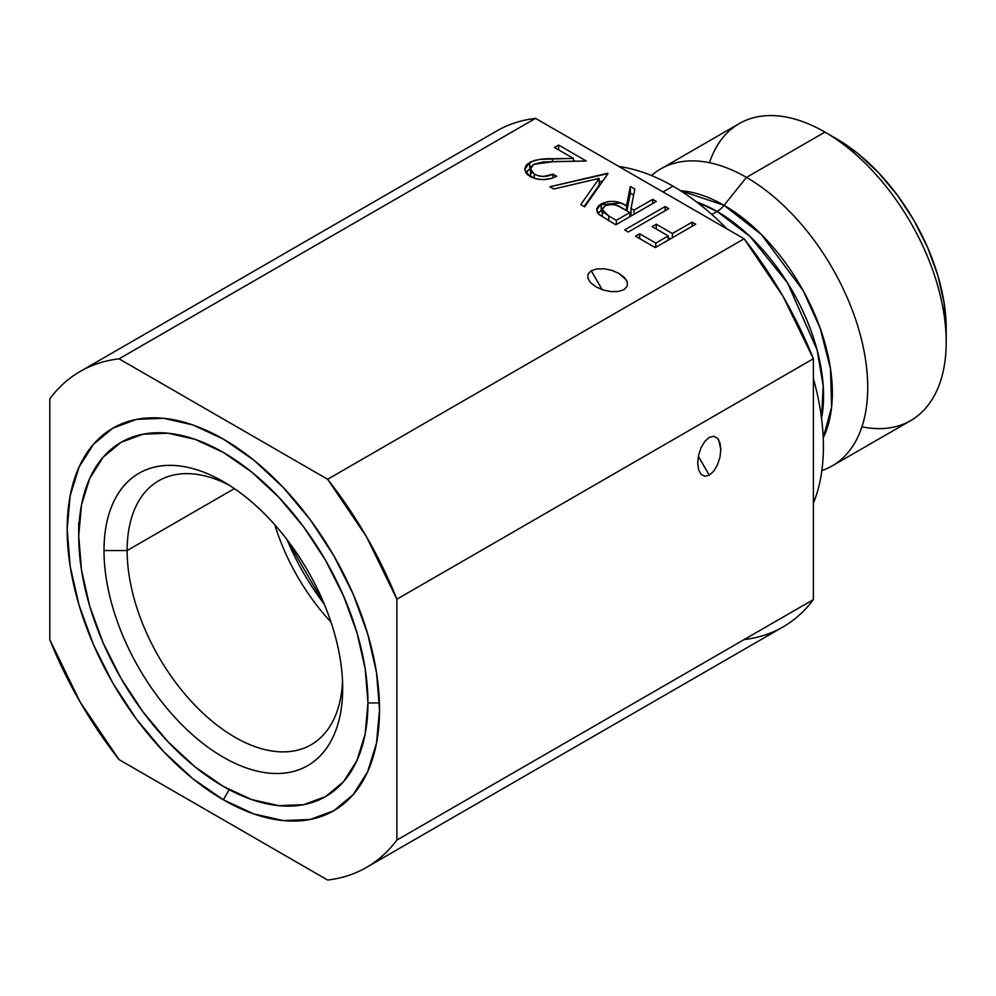 <?xml version="1.0" encoding="UTF-8"?>
<svg xmlns="http://www.w3.org/2000/svg" width="996" height="996" viewBox="0 0 996 996"><rect width="100%" height="100%" fill="white"/><g stroke="black" fill="none" stroke-linecap="round" stroke-linejoin="round"><path stroke-width="1.49" d="M590.653 282.752L587.852 278.245L588.051 274.024L591.238 270.75L596.915 268.92L604.211 268.796L612.03 270.414L619.163 273.526L624.554 277.647L627.356 282.154L627.144 286.375L623.957 289.649L618.292 291.479L610.984 291.604L603.178 289.985L596.031 286.885L590.653 282.752L587.852 278.245L588.051 274.024L591.238 270.75L602.144 289.649L591.238 270.75L596.915 268.92L604.211 268.796L612.03 270.414L619.163 273.526L626.496 280.2L627.356 282.154L627.144 286.375L623.957 289.649L618.292 291.479L610.984 291.604L603.178 289.985L595.981 286.848M697.686 463.016L698.57 455.222L701.072 447.64L704.832 441.377L709.264 437.381L713.684 436.273L717.444 438.203L719.946 442.884L720.83 449.594L719.946 457.338L717.444 464.92L713.684 471.183L709.264 475.167L698.345 456.28L709.264 475.167L704.832 476.287L701.072 474.357L698.57 469.676L697.686 462.953L698.57 455.222L701.072 447.64L704.832 441.377L709.264 437.381L713.684 436.273L717.444 438.203L718.701 439.921L720.83 449.594L719.946 457.338L717.444 464.92L713.684 471.183L709.264 475.167L704.832 476.287L701.072 474.357L698.57 469.664M223.341 799.788A220.888 127.525 60 0 1 67.155 529.262A220.888 127.525 60 0 1 223.341 439.087L223.341 439.087A220.888 127.525 60 0 1 379.526 709.613A220.888 127.525 60 0 1 223.341 799.788L229.18 789.666L223.341 799.788L192.875 778.735L163.568 751.557L136.564 719.299L112.897 683.206L93.475 644.661L79.045 605.145L70.156 566.176L67.155 529.262L70.156 495.809L79.045 467.112L93.475 444.266L112.897 428.143L136.564 419.378L163.568 418.308L192.875 424.956L223.341 439.087L253.818 460.14L283.113 487.318L310.117 519.576L333.785 555.668L353.207 594.214L367.636 633.73L376.525 672.698L379.526 709.613L376.525 743.066L367.636 771.763L353.207 794.609L333.785 810.732L310.117 819.496L283.113 820.567L253.818 813.919L223.341 799.788M672.997 186.165L662.975 191.942L672.997 186.165A212.696 122.807 60 0 1 726.98 228.893A212.696 122.807 -120 0 0 672.997 186.165A212.696 122.807 -120 0 0 619.026 166.569A212.696 122.807 60 0 1 672.997 186.165M813.383 503.204A212.696 122.807 -120 0 0 813.383 378.555A212.696 122.807 60 0 1 813.383 503.204M620.72 203.022L601.198 204.641M717.108 211.463L711.854 214.489L717.108 211.463L696.565 201.914A150.533 86.913 -120 0 1 717.108 211.463A19.634 11.342 120 0 0 724.055 205.301A19.634 11.342 -60 0 1 717.108 211.463A150.533 86.913 -120 0 1 821.551 418.382L823.206 385.863L817.081 349.907L787.525 282.864L750.113 236.575L717.108 211.463M680.517 190.722L724.055 205.301A153.16 88.42 60 0 1 823.219 437.879L831.61 407.065L830.502 368.844L820.194 328.294L803.1 290.521L761.454 234.595L724.055 205.301L746.477 177.4L724.055 205.301A153.16 88.42 60 0 0 680.517 190.722M821.862 470.585A171.474 99.002 -120 0 0 860.967 337.42A171.474 99.002 -120 0 0 746.477 177.4A171.474 99.002 60 0 1 858.49 328.506A171.474 99.002 60 0 1 832.208 465.904A171.474 99.002 60 0 1 821.862 470.585M832.208 465.904L910.693 420.598A171.474 99.002 -120 0 0 936.975 283.2A171.474 99.002 -120 0 0 824.949 132.095L746.477 177.4L824.949 132.095A171.474 99.002 60 0 1 946.2 342.101A171.474 99.002 60 0 1 861.938 426.786M836.528 138.78L824.949 132.095L836.528 138.78A155.115 89.553 -120 0 1 946.2 328.742L944.096 302.821L937.846 275.456L927.712 247.705L914.079 220.639L897.458 195.303L878.497 172.644L857.917 153.558L836.528 138.78L824.949 132.095A171.474 99.002 -120 0 0 739.219 123.604L660.746 168.909A171.474 99.002 60 0 1 746.477 177.4A171.474 99.002 -120 0 0 651.509 175.533A171.474 99.002 60 0 1 660.746 168.909M527.569 170.615L530.457 168.722L529.735 169.108L529.735 162.423L524.655 169.594L529.922 176.441C538.836 180.687 547.738 180.625 556.627 176.267L552.992 174.176C546.667 177.176 540.43 177.164 534.267 174.151L534.267 178.346L534.267 174.151L530.445 168.934L533.694 164.34L553.764 161.601L586.221 160.991L558.706 145.105L554.548 147.495L573.397 158.376L552.456 158.775C543.903 158.339 536.321 159.559 529.735 162.423L529.735 169.108L525.664 172.769M573.397 160.256L575.016 161.19L573.397 160.256M532.2 172.071L531.142 173.292M552.992 177.911L552.992 174.176L552.992 177.911M552.456 161.613L552.456 158.775L552.456 161.613M573.397 161.228L573.397 158.376L573.397 161.228M558.706 149.898L558.706 145.105L558.706 149.898M530.445 168.934L530.607 176.802M604.833 205.998C611.407 203.645 617.283 204.392 622.475 208.226L629.833 212.534L629.833 216.73L629.833 212.534L616.337 220.328L616.337 224.523L616.337 220.328L608.743 215.945L608.743 220.739L608.743 215.945L616.337 220.328L629.833 212.534L618.678 206.234L614.295 204.74L609.241 204.566L604.833 205.998L602.456 208.5L602.742 211.364L608.743 215.945L602.244 209.633L604.833 205.998M602.244 216.306L602.244 209.633M631.838 215.584L631.028 215.111L631.028 208.438L634.838 189.053L630.344 186.464L626.534 205.836C618.703 200.706 610.262 200.059 601.198 203.894L596.691 209.907L599.082 214.538L615.814 224.822L656.302 201.453L652.666 199.349L633.979 210.144L631.028 208.438L631.028 215.111L631.838 215.584M633.668 195.054L630.344 193.137L626.87 210.803L630.344 193.137L630.344 186.464L630.344 193.137L633.668 195.054M602.555 209.87L597.911 213.244L601.198 210.567L601.198 203.894L601.198 210.567L602.244 210.019M604.012 213.219L604.833 212.671M626.534 210.604L626.534 205.836L626.534 210.604M633.979 214.339L633.979 210.144L633.979 214.339M652.666 203.545L652.666 199.349L652.666 203.545M668.241 237.795L670.246 238.953L668.241 237.795M655.268 247.606L695.756 224.225L692.12 222.133L672.4 233.525L656.302 224.225L652.156 226.627L668.241 235.915L655.791 243.111L639.693 233.823L635.535 236.214L655.268 247.606L635.535 236.214L639.693 233.823L639.693 238.617L639.693 233.823L655.791 243.111L655.791 247.307L655.791 243.111L668.241 235.915L668.241 240.111L668.241 235.915L652.156 226.627L656.302 224.225L656.302 229.018L656.302 224.225L672.4 233.525L672.4 237.72L672.4 233.525L692.12 222.133L692.12 226.329L692.12 222.133L695.756 224.225L655.268 247.606M709.488 162.721A171.474 99.002 60 0 1 824.949 132.095M744.124 639.569C758.33 637.913 771.29 633.705 783.005 626.945A286.325 165.311 -120 0 0 813.383 599.592L396.881 840.051L396.881 599.206L366.503 536.782L327.622 479.263L119.059 358.834L535.562 118.375A286.325 165.311 -120 0 0 496.68 130.999L80.178 371.471A286.325 165.311 60 0 1 119.059 358.834C104.854 360.49 91.893 364.71 80.178 371.471C68.463 378.231 58.341 387.357 49.8 398.823A286.325 165.311 60 0 1 80.178 371.471M366.503 867.404L783.005 626.945C794.721 620.172 804.843 611.058 813.383 599.592L813.383 358.747L396.881 599.206L396.881 840.051A286.325 165.311 60 0 1 366.503 867.404A286.325 165.311 60 0 1 327.622 880.041L119.059 759.624A286.325 165.311 60 0 1 49.8 639.669L49.8 398.823L49.8 639.669L80.178 702.093L119.059 759.624L327.622 880.041C341.827 878.385 354.788 874.164 366.503 867.404C378.219 860.644 388.353 851.518 396.881 840.051L813.383 599.592L813.383 358.747A286.325 165.311 -120 0 0 744.124 238.791L327.622 479.263A286.325 165.311 60 0 1 396.881 599.206L813.383 358.747L783.005 296.31L744.124 238.791L535.562 118.375C521.356 120.03 508.396 124.239 496.68 131.011L496.668 131.011M628.277 232.018L668.764 208.637L665.129 206.546L624.641 229.927L628.277 232.018L624.641 229.927L665.129 206.546L665.129 210.741L665.129 206.546L668.764 208.637L628.277 232.018M580.768 204.591L584.664 206.844L608.021 173.578L584.664 206.844L580.768 204.591L599.181 178.384L580.768 204.591M584.104 206.521L599.181 185.057L599.181 178.384L599.181 185.057L584.104 206.521M553.776 189.016L599.181 178.384L553.776 189.016L549.879 186.762L553.776 189.016M599.181 181.907L602.767 181.06L599.181 181.907M744.124 238.791L535.562 118.375L119.059 358.834L327.622 479.263L744.124 238.791M607.51 174.312L607.51 173.279L549.879 186.762L608.021 173.578M652.666 199.349L656.302 201.453L615.814 224.822L599.082 214.538L597.102 211.874L596.778 208.986L598.21 206.209L601.198 203.894L608.27 201.491L614.445 201.416L621.006 203.134L626.534 205.836L630.344 186.464L634.838 189.053L631.028 208.438L633.979 210.144L652.666 199.349M533.694 164.34L530.93 166.979L530.47 169.295L531.553 171.935L534.267 174.151L538.512 175.869L543.579 176.454L552.992 174.176L556.627 176.267L550.514 178.682L543.306 179.604L536.035 178.844L527.457 174.723L524.655 169.469L525.95 165.647L527.569 163.929L534.628 160.393L540.392 159.36L573.397 158.376L554.548 147.495L558.706 145.105L586.221 160.991L543.194 161.95L533.694 164.34M229.279 485.239A152.413 87.997 -120 0 0 127.139 550.539L104.007 550.539A168.772 97.446 60 0 1 223.341 481.641A168.772 97.446 60 0 1 342.686 688.336A168.772 97.446 60 0 1 223.341 757.234A168.772 97.446 60 0 1 104.007 550.539L127.139 550.539A152.413 87.997 60 0 1 158.713 480.769A152.413 87.997 60 0 1 229.317 485.251M234.409 488.613L127.139 550.539L234.409 488.613M379.426 702.927L367.96 702.927A204.516 118.076 60 0 1 223.341 786.429A204.516 118.076 60 0 1 78.721 535.948A204.516 118.076 60 0 1 223.341 452.445A204.516 118.076 60 0 1 367.96 702.927L379.426 702.927M78.721 522.589L78.721 535.948L81.498 504.972L89.727 478.391L103.098 457.239L121.076 442.324L143.001 434.206L168 433.21L195.129 439.361L223.341 452.445L251.552 471.942L278.681 497.104L303.693 526.971L325.605 560.399L343.583 596.081L356.954 632.672L365.183 668.752L367.96 702.927L365.183 733.903L356.954 760.483L343.583 781.636L325.605 796.563L303.693 804.668L278.681 805.664L251.552 799.514L223.341 786.429L195.129 766.932L168 741.771L143.001 711.903L121.076 678.475L103.098 642.793L89.727 606.203L81.498 570.123L78.721 535.948M274.809 524.83A152.413 87.997 -120 0 0 331.008 622.176M342.537 681.401A152.413 87.997 60 0 1 311.113 744.747A152.413 87.997 60 0 1 193.672 703.911A152.413 87.997 60 0 1 127.139 550.539A152.413 87.997 -120 0 0 232.093 735.534A152.413 87.997 -120 0 0 342.537 681.401M104.007 550.539C104.007 568.816 107.033 588.138 113.083 608.519C119.147 628.899 127.762 648.782 138.954 668.154C150.147 687.539 163.058 704.944 177.674 720.382C192.29 735.82 207.517 748.108 223.341 757.234C239.165 766.372 254.391 771.663 269.007 773.12C283.636 774.564 296.534 772.062 307.727 765.6C318.919 759.139 327.535 749.216 333.598 735.832C339.648 722.436 342.686 706.612 342.686 688.336C342.686 670.059 339.648 650.737 333.598 630.356C327.535 609.975 318.919 590.093 307.727 570.72C296.534 551.336 283.636 533.931 269.007 518.493C254.391 503.055 239.165 490.779 223.341 481.641C207.517 472.502 192.29 467.211 177.674 465.755C163.058 464.31 150.147 466.813 138.954 473.274C127.762 479.736 119.147 489.659 113.083 503.042C107.033 516.438 104.007 532.262 104.007 550.539M324.26 604.161A173.429 100.135 60 0 1 287.035 539.67L324.26 604.161M946.2 342.101L946.2 328.742M229.13 789.766L223.341 786.429"/></g></svg>
